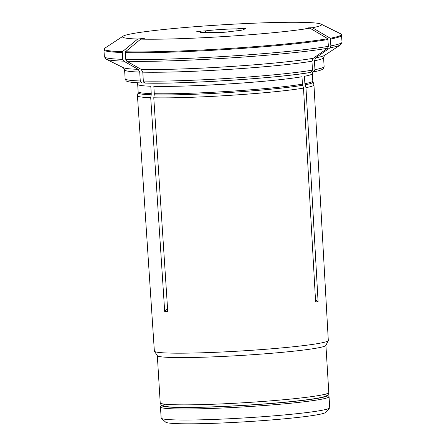 <?xml version="1.0" encoding="UTF-8"?>
<svg xmlns="http://www.w3.org/2000/svg" width="446" height="446" viewBox="0 0 446 446"><rect width="100%" height="100%" fill="white"/><g stroke="black" fill="none" stroke-linecap="round" stroke-linejoin="round"><path stroke-width="0.67" d="M327.576 395.217L328.886 396.371A84.45 5.006 176.5 0 1 329.053 396.661A84.45 5.006 176.5 0 1 245.066 406.819A84.45 5.006 176.5 0 1 160.465 406.975A84.45 5.006 176.5 0 1 160.599 406.668L161.759 405.358M327.554 395.24A83.067 4.928 176.5 0 1 244.977 405.353A83.067 4.928 176.5 0 1 161.786 405.381M160.465 406.975L161.14 418.008A84.45 5.006 -3.5 0 0 161.307 418.298L165.7 422.167A80.297 4.761 -3.5 0 0 178.935 423.7A80.297 4.761 -3.5 0 0 266.708 420.316A80.297 4.761 -3.5 0 0 325.714 412.377L329.6 408.001A84.45 5.006 -3.5 0 0 329.728 407.694L329.053 396.661M161.307 418.298A84.45 5.006 -3.5 0 0 175.233 419.909A84.45 5.006 -3.5 0 0 267.544 416.347A84.45 5.006 -3.5 0 0 329.6 408.001M324.052 394.493A81.685 4.845 176.5 0 1 244.971 405.275A81.685 4.845 176.5 0 1 165.171 404.21M315.484 299.628L318.076 301.568L305.956 87.656L304.886 83.681L304.434 76.294A87.5 5.19 176.5 0 0 312.351 73.635L312.601 71.951M311.676 71.979L313.376 71.901L314.948 69.665L314.408 60.762L315.718 57.846A449381.321 401108.946 -100.3 0 0 329.99 47.822L330.865 45.882A119.065 7.064 -3.5 0 0 342.049 42.175L341.385 34.381A118.909 7.052 -3.5 0 0 340.755 33.857L321.008 24.09A99.692 5.915 176.5 0 1 312.395 27.73A442751.158 395190.989 79.7 0 1 330.257 38.239A118.909 7.052 -3.5 0 0 341.385 34.381M330.257 38.239L330.865 45.882M312.395 27.73L308.242 27.858L307.556 28.249M308.242 27.858L305.783 28.304L309.942 28.17A99.692 5.915 176.5 0 1 140.752 39.12L144.615 38.73L141.555 38.64L137.691 39.031A99.692 5.915 176.5 0 1 123.046 36.193A99.692 5.915 176.5 0 1 213.049 25.4L218.562 25.043A99.692 5.915 176.5 0 1 321.008 24.09M217.938 32.29A22.149 1.316 176.5 0 1 199.953 32.101A22.149 1.316 176.5 0 1 200.444 31.794A5.536 0.329 176.5 0 1 196.731 31.711A5.536 0.329 176.5 0 1 199.635 31.242A5.536 0.329 176.5 0 1 205.316 30.908A22.149 1.316 176.5 0 1 236.871 28.867A5.536 0.329 176.5 0 1 242.775 28.46A5.536 0.329 176.5 0 1 246.008 28.561A5.536 0.329 176.5 0 1 242.942 29.04A22.149 1.316 176.5 0 1 244.174 29.397A22.149 1.316 176.5 0 1 228.887 31.582A5.536 0.329 176.5 0 1 228.982 31.638A5.536 0.329 176.5 0 1 223.479 32.307A5.536 0.329 176.5 0 1 217.927 32.313A5.536 0.329 176.5 0 1 217.938 32.29L217.943 32.335M141.555 38.64L142.285 38.964M137.691 39.031A442751.314 368979.374 91.6 0 0 122.394 51.691A2.213 1.845 -88.4 0 0 122.31 52.517L122.728 59.346L123.765 61.163A117.956 6.997 176.5 0 1 106.26 59.24L104.37 56.714A119.065 7.064 -3.5 0 0 122.728 59.346M138.165 69.331L139.726 72.062A99.681 5.909 176.5 0 1 124.59 69.866L123.33 67.686A101.342 6.01 -3.5 0 0 138.165 69.331A449381.104 374504.5 -88.4 0 1 123.765 61.163M139.726 72.062L140.267 80.966A99.681 5.909 176.5 0 1 125.136 78.769L124.59 69.866M144.27 82.783L142.04 82.989L140.267 80.966M150.787 86.234L151.239 93.621A87.5 5.19 176.5 0 1 138.132 91.698L137.68 84.316A87.5 5.19 176.5 0 0 150.787 86.234M167.551 308.532L164.691 311.492L150.715 97.696L151.183 94.775A4.427 3.691 91.6 0 0 151.239 93.621M200.477 32.346L200.444 31.794M205.422 32.63L205.316 30.908M236.988 30.813L236.871 28.867M242.992 29.899L242.942 29.04M304.886 83.681A87.5 5.19 176.5 0 0 312.802 81.016L313.945 84.879A88.414 5.246 176.5 0 1 313.962 84.963L328.306 340.46A87.137 5.168 176.5 0 1 328.267 340.638L325.87 345.427A84.45 5.006 176.5 0 1 241.922 355.406A84.45 5.006 176.5 0 1 157.382 355.735L154.422 351.27A87.137 5.168 176.5 0 1 154.361 351.102L137.457 95.756A88.414 5.246 176.5 0 1 137.468 95.673L138.059 92.768A87.65 5.196 176.5 0 0 151.183 94.775M328.267 340.638A87.137 5.168 176.5 0 1 266.502 349.201A87.137 5.168 176.5 0 1 170.444 353.098A87.137 5.168 176.5 0 1 154.422 351.27M327.531 48.268A117.956 6.997 176.5 0 1 126.826 61.253A449381.104 374504.5 -88.4 0 0 141.226 69.42A101.342 6.01 -3.5 0 0 313.259 58.292A449380.886 401108.556 -100.3 0 0 327.531 48.268L328.407 46.323L327.799 38.685A118.909 7.052 -3.5 0 1 125.449 51.775A2.213 1.845 -88.4 0 0 125.371 52.6L125.789 59.435A119.065 7.064 -3.5 0 0 328.407 46.323M126.826 61.253L125.789 59.435M123.046 36.193L104.643 48.296A118.909 7.052 -3.5 0 0 104.08 48.893A118.909 7.052 -3.5 0 0 122.394 51.691M150.715 97.696A88.414 5.246 176.5 0 1 137.457 95.756M313.962 84.963A88.414 5.246 176.5 0 1 305.956 87.656M302.433 84.127L303.497 88.096A88.414 5.246 176.5 0 1 153.775 97.785L154.244 94.864A4.427 3.691 91.6 0 0 154.299 93.71L153.842 86.323A87.5 5.19 176.5 0 0 301.981 76.74L302.433 84.127A87.5 5.19 176.5 0 1 154.299 93.71M313.259 58.292L311.949 61.202L312.49 70.106A99.681 5.909 176.5 0 1 143.328 81.055L142.781 72.152L141.226 69.42M145.117 83.084C182.994 84.277 280.645 77.961 310.89 72.352L312.49 70.106M310.645 72.375A97.468 5.781 176.5 0 1 145.307 83.073L143.328 81.055M309.942 28.17A442751.314 395191.128 79.7 0 1 327.799 38.685M140.752 39.12A442751.314 368979.374 91.6 0 0 125.449 51.775M303.497 88.096L315.617 302.014L318.076 301.568M164.691 311.492L167.752 311.581L153.775 97.785M160.214 402.833C160.638 404.505 161.413 405.481 162.539 405.765L165.516 406.501C168.588 406.964 173.382 407.243 179.9 407.349C194.551 407.544 213.495 407.014 236.748 405.754C275.266 403.658 314.017 399.761 323.986 396.806L326.55 395.875C327.86 395.39 328.613 394.27 328.802 392.525A84.45 5.006 176.5 0 1 244.815 402.677A84.45 5.006 176.5 0 1 160.214 402.833L157.326 355.652M104.37 56.714L103.951 49.88A119.065 7.064 -3.5 0 0 122.31 52.517M315.718 57.846A101.342 6.01 -3.5 0 0 324.565 55.376L340.482 44.912A117.956 6.997 176.5 0 1 329.99 47.822M330.447 39.047A119.065 7.064 -3.5 0 0 341.63 35.346M313.003 82.07A87.65 5.196 176.5 0 1 305.092 84.818M302.633 85.264A87.65 5.196 176.5 0 1 154.244 94.864M311.949 61.202A99.681 5.909 176.5 0 1 142.781 72.152M125.371 52.6A119.065 7.064 -3.5 0 0 327.988 39.493M313.382 71.901C318.082 71.026 321.131 70.156 322.514 69.297C323.116 69.331 323.651 68.433 324.125 66.599A99.681 5.909 176.5 0 1 314.948 69.665M324.125 66.599L323.579 57.696A99.681 5.909 176.5 0 1 314.408 60.762M328.802 392.525L325.915 345.338M340.482 44.912L342.049 42.175M103.951 49.88L104.08 48.893M138.132 91.698L138.059 92.768M312.802 81.016L312.351 73.635M137.279 82.778L137.68 84.316M123.33 67.686L106.26 59.24M142.034 82.995C130.739 82.527 128.353 81.863 127.049 81.244C126.474 81.362 125.833 80.536 125.136 78.769M323.579 57.696L324.565 55.376"/></g></svg>
